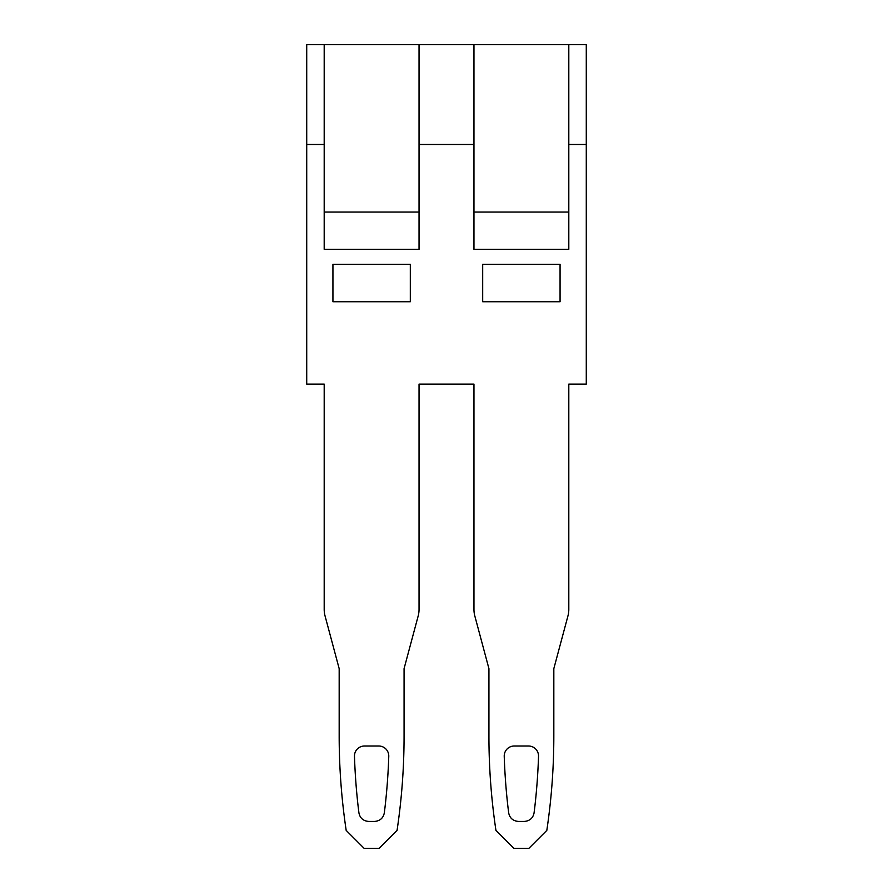 <?xml version="1.0" encoding="UTF-8"?>
<svg xmlns="http://www.w3.org/2000/svg" width="893" height="893" viewBox="0 0 893 893"><rect width="100%" height="100%" fill="white"/><g stroke="black" fill="none" stroke-linecap="round" stroke-linejoin="round"><path stroke-width="1.34" d="M306.723 144.487L324.192 144.487L306.723 144.487L306.723 384.102L324.192 384.102L324.192 609.461A24.959 24.959 0 0 0 325.052 615.924L339.173 668.645L339.173 736.033A638.964 638.964 0 0 0 346.183 830.401L364.132 848.35L379.112 848.35L397.061 830.401A638.964 638.964 0 0 0 404.071 736.033L404.071 668.645L418.192 615.924A24.959 24.959 0 0 0 419.04 609.461L419.04 384.102L473.96 384.102L473.96 609.461A24.959 24.959 0 0 0 474.808 615.924L488.929 668.645L488.929 736.033A638.964 638.964 0 0 0 495.939 830.401L513.888 848.35L528.868 848.35L546.817 830.401A638.964 638.964 0 0 0 553.827 736.033L553.827 668.645L567.948 615.924A24.959 24.959 0 0 0 568.808 609.461L568.808 384.102L586.277 384.102L586.277 44.65L568.808 44.65L568.808 249.314L473.96 249.314L473.96 44.65L306.723 44.65L306.723 144.487M419.04 144.487L473.96 144.487L419.04 144.487M568.808 144.487L586.277 144.487L568.808 144.487M410.311 301.734L410.311 264.295L332.933 264.295L332.933 301.734L410.311 301.734M504.232 756.326A9.979 9.979 0 0 1 514.212 746.012L528.544 746.012A9.979 9.979 0 0 1 538.524 756.326A623.995 623.995 0 0 1 534.717 807.696L534.059 812.965C532.965 818.2 529.661 821.024 524.146 821.448L518.61 821.448C513.095 821.024 509.791 818.2 508.697 812.965L508.039 807.696A623.995 623.995 0 0 1 504.232 756.326M378.788 746.012A9.979 9.979 0 0 1 388.768 756.326A623.995 623.995 0 0 1 384.961 807.696L384.303 812.965C383.209 818.2 379.905 821.024 374.39 821.448L368.854 821.448C363.339 821.024 360.035 818.2 358.941 812.965L358.283 807.696A623.995 623.995 0 0 1 354.476 756.326A9.979 9.979 0 0 1 364.456 746.012L378.788 746.012M560.067 301.734L560.067 264.295L482.689 264.295L482.689 301.734L560.067 301.734M568.808 44.65L473.96 44.65M419.04 44.65L419.04 249.314L324.192 249.314L324.192 44.65M419.04 212.054L324.192 212.054M568.808 212.054L473.96 212.054"/></g></svg>
